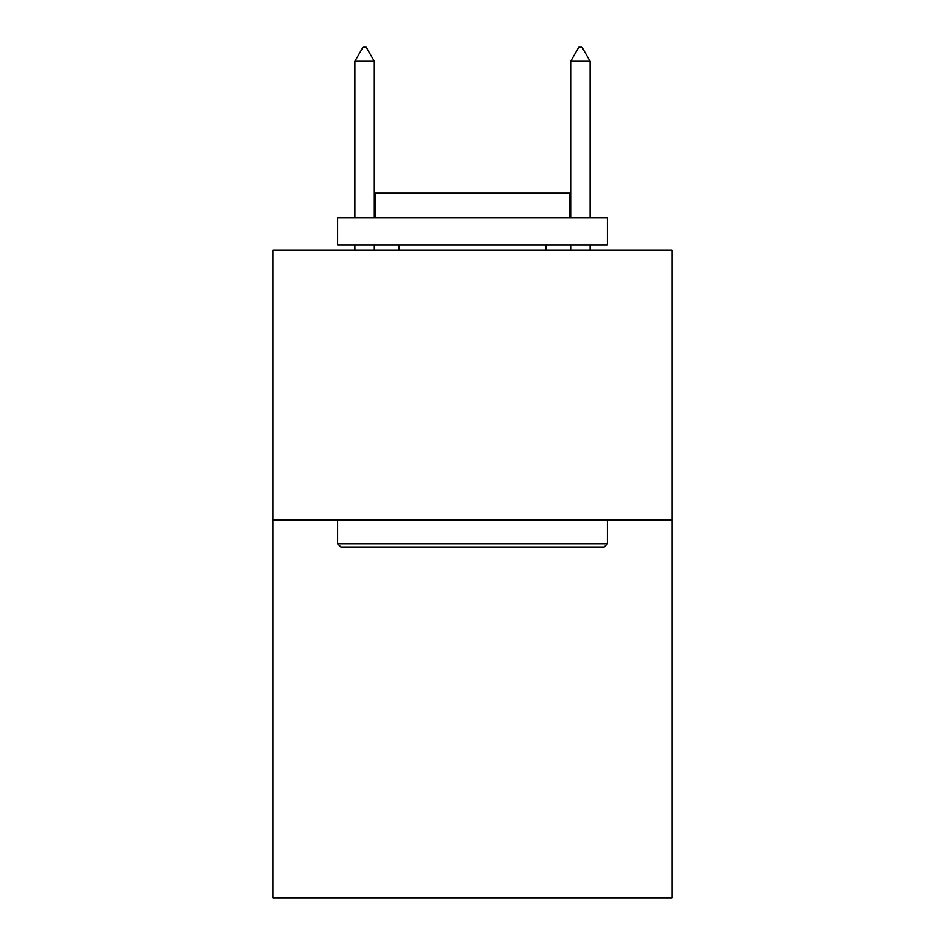 <?xml version="1.0" encoding="UTF-8"?>
<svg xmlns="http://www.w3.org/2000/svg" width="945" height="945" viewBox="0 0 945 945"><rect width="100%" height="100%" fill="white"/><g stroke="black" fill="none" stroke-linecap="round" stroke-linejoin="round"><path stroke-width="1.42" d="M672.119 520.081L672.119 897.75L272.881 897.75L272.881 250.33L672.119 250.33L672.119 520.081L272.881 520.081M340.861 547.06L337.625 543.824L607.375 543.824L604.138 547.06L340.861 547.06M607.375 217.952L607.375 244.932L337.625 244.932L337.625 217.952L607.375 217.952M375.389 217.952L375.389 193.134L569.611 193.134L569.611 217.952M607.375 520.081L607.375 543.824M337.625 520.081L337.625 543.824M545.879 244.932L545.879 250.33M399.121 244.932L399.121 250.33M374.303 61.283L366.211 47.25L362.974 47.25L354.883 61.283L374.303 61.283L374.303 217.952M374.303 244.932L374.303 250.33M354.883 61.283L354.883 217.952M354.883 244.932L354.883 250.33M578.789 47.25L582.025 47.25L590.117 61.283L570.697 61.283L578.789 47.25M590.117 250.33L590.117 244.932M590.117 217.952L590.117 61.283M570.697 250.33L570.697 244.932M570.697 217.952L570.697 61.283"/></g></svg>
